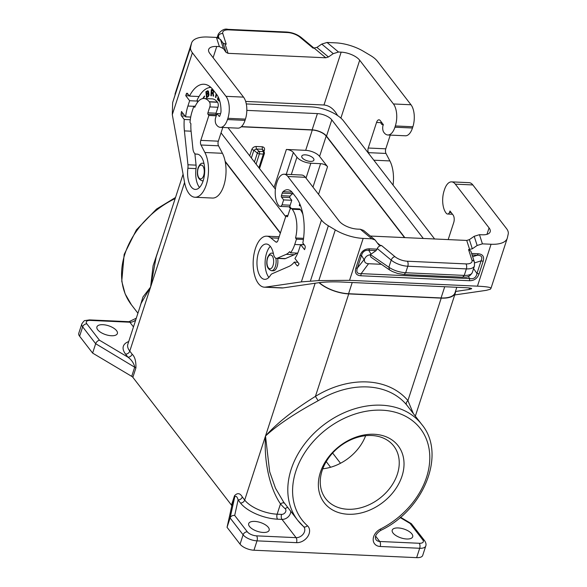 <?xml version="1.0" encoding="UTF-8"?>
<svg xmlns="http://www.w3.org/2000/svg" width="587" height="587" viewBox="0 0 587 587"><rect width="100%" height="100%" fill="white"/><g stroke="black" fill="none" stroke-linecap="round" stroke-linejoin="round"><path stroke-width="0.88" d="M280.329 233.193L225.239 161.799M231.762 506.031L234.807 496.653C236.143 495.736 237.243 496.837 238.117 499.963L234.69 515.459C232.459 515.254 230.926 516.083 230.097 517.939L243.106 534.794A10.94 4.74 -162 0 0 257.011 540.854L253.966 550.224A10.94 4.74 -162 0 1 240.061 544.171L227.052 527.309L231.762 506.031A3.647 1.578 18 0 0 231.469 505.113L132.86 377.316L135.905 367.946C136.125 361.306 134.878 356.727 132.156 354.203C131.341 356.082 129.94 357.072 127.951 357.182L99.482 340.233C97.721 340.636 96.451 341.795 95.666 343.711L82.657 326.849L79.612 336.226L92.621 353.088L131.708 376.362A3.647 1.578 -162 0 1 132.86 377.316M319.027 282.67A25.52 11.065 18 0 0 348.722 293.911L315.424 396.379L318.147 400.738C294.894 413.336 277.343 425.091 265.507 436.009L269.668 471.735L275.486 488.215L283.565 501.98L297.682 520.273L303.552 526.59A3.647 2.341 -48.1 0 1 303.362 526.385A78.394 59.639 -37.7 0 1 297.682 520.273A78.394 59.639 -37.7 0 1 323.312 425.171A78.394 59.639 -37.7 0 1 421.811 424.504L406.534 404.773C405.844 403.496 406.307 402.102 407.921 400.605L441.219 298.13A25.52 11.065 -162 0 0 455.373 292.906L415.339 416.117M284.724 503.426L284.768 503.477C283.712 502.494 282.288 502.633 280.491 503.895L277.145 514.19L281.562 514.395A3.647 1.761 -87.4 0 0 281.995 519.392A7.293 5.547 -37.7 0 0 290.712 511.24M413.329 413.512L407.921 400.605A82.033 62.413 -37.7 0 0 315.424 396.379C293.537 410.012 276.903 423.22 265.507 436.009C263.834 460.421 269.301 487.614 280.491 503.895A82.033 62.413 -37.7 0 0 285.201 508.76A3.647 2.774 -37.7 0 1 285.333 512.319A3.647 2.774 -37.7 0 1 281.562 514.395M322.769 468.793A43.027 32.733 142.3 0 0 365.642 435.708M315.146 283.235L244.698 500.058A3.647 2.774 142.3 0 1 240.494 503.037L238.117 499.963C240.105 499.853 241.506 498.862 242.321 496.984L244.698 500.058A25.52 11.065 18 0 0 277.145 514.19A3.647 1.761 92.6 0 0 277.578 519.194L281.995 519.392L296.083 537.655A7.293 5.547 -37.7 0 0 303.347 533.913A7.293 5.547 -37.7 0 0 303.89 526.957L303.552 526.59A3.647 2.341 -48.1 0 0 307.427 525.747A74.747 56.866 -37.7 0 1 325.814 429.735A74.747 56.866 -37.7 0 1 424.049 434.219A74.747 56.866 -37.7 0 1 380.413 529.078A3.647 0.58 63.2 0 1 380.611 530.457C424.027 510.008 446.538 454.052 421.811 424.504M455.6 291.02A25.52 11.065 -162 0 1 455.373 292.906M375.614 536.122L379.745 541.478A3.647 1.761 -87.4 0 1 380.178 546.475L419.683 548.273A10.94 4.74 -162 0 0 425.751 546.035L422.706 555.412A10.94 4.74 -162 0 1 416.638 557.65L253.966 550.224M135.722 319.996A7.293 5.547 -37.7 0 1 129.852 322.219L90.347 320.414A3.647 1.761 92.6 0 0 89.503 319.9L85.049 320.568C84.609 320.253 83.53 321.368 81.82 323.907L78.775 333.284A10.94 4.74 18 0 0 79.612 336.226M425.751 546.035C426.353 544.531 425.971 542.762 424.614 540.722L411.333 523.67L410.115 523.465L422.743 539.82A7.293 3.162 -162 0 1 419.25 543.276A3.647 1.761 -87.4 0 1 419.683 548.273L416.638 557.65M393.048 533.047A10.757 4.667 18 0 0 403.929 538.661A10.757 4.667 18 0 0 412.683 536.797A10.757 4.667 18 0 0 411.869 533.906A10.757 4.667 18 0 0 400.987 528.285A10.757 4.667 18 0 0 392.226 530.149A10.757 4.667 18 0 0 393.048 533.047M227.052 527.309L230.097 517.939L234.807 496.653L234.514 495.736C237.456 492.632 240.061 493.043 242.321 496.984M348.722 293.911L441.219 298.13M290.543 208.781L289.002 206.785M275.398 189.153L227.976 127.695M397.384 474.105A43.027 32.733 142.3 0 0 393.811 446.105A43.027 32.733 142.3 0 0 355.355 438.012A43.027 32.733 142.3 0 0 322.109 470.671A43.027 32.733 142.3 0 0 325.682 498.671A43.027 32.733 142.3 0 0 364.131 506.764A43.027 32.733 142.3 0 0 397.384 474.105M319.291 282.633A25.16 10.911 18 0 0 348.575 293.72L441.072 297.947A25.16 10.911 -162 0 0 455.028 292.788L456.811 287.285M402.014 476.123A46.666 35.506 142.3 0 0 374.183 434.27A46.666 35.506 142.3 0 0 320.363 472.396A46.666 35.506 142.3 0 0 348.194 514.256A46.666 35.506 142.3 0 0 402.014 476.123M249.512 526.495A10.757 4.667 18 0 0 260.393 532.115A10.757 4.667 18 0 0 269.154 530.252A10.757 4.667 18 0 0 268.332 527.353A10.757 4.667 18 0 0 257.451 521.74A10.757 4.667 18 0 0 248.697 523.604A10.757 4.667 18 0 0 249.512 526.495M404.516 237.603L326.189 136.089A10.94 4.74 18 0 0 312.284 130.028L305.68 150.338L286.383 149.458A5.466 2.37 -162 0 1 293.339 152.488L296.949 157.169A10.94 4.74 18 0 0 310.853 163.23L320.583 163.67A5.466 2.37 -162 0 1 327.539 166.701L319.585 156.399A10.94 4.74 18 0 0 305.68 150.338M423.3 238.461L331.787 119.858L326.504 136.103L404.832 237.618M241.272 126.792L312.284 130.028M326.504 136.103A11.3 4.901 18 0 0 312.137 129.844L241.462 126.616M275.853 258.214A8.754 4.226 92.6 0 1 275.369 266.469A8.754 4.226 92.6 0 1 271.502 270.71L273.256 270.79A8.754 4.226 -87.4 0 0 277.629 258.419M469.527 288.019L469.05 289.494L455.607 291.453M370.353 236.047L466.731 240.443L469.358 239.635L474.201 236.297L479.469 234.683L482.088 234.8A14.587 6.325 18 0 0 490.174 231.814A14.587 6.325 18 0 0 489.066 227.888L455.314 184.149A16.04 7.748 92.6 0 0 451.572 181.867L469.116 182.667A16.04 7.748 92.6 0 1 472.851 184.949L455.314 184.149M452.496 214.248L447.543 214.02A5.466 2.642 -87.4 0 1 446.421 213.426A16.04 7.748 -87.4 0 1 444.08 190.9L444.484 189.652A16.04 7.748 92.6 0 1 451.572 181.867M447.543 214.02A5.466 2.642 -87.4 0 0 449.495 212.472L449.98 210.982L453.091 215.011A5.466 2.642 92.6 0 1 453.736 222.51L448.182 239.599M451.19 212.553L449.495 212.472M301.358 281.885L265.507 287.116A25.52 12.32 -87.4 0 1 264.363 287.175A25.52 12.32 -87.4 0 1 253.21 261.12A25.52 12.32 -87.4 0 1 266.689 236.179A25.52 12.32 -87.4 0 1 270.761 237.86L275.78 241.947A3.647 1.761 -87.4 0 0 276.367 242.189A3.647 1.761 -87.4 0 0 277.974 240.421L286.074 215.495L286.94 216.618A1.093 0.528 92.6 0 0 287.197 216.772A1.093 0.528 92.6 0 0 287.681 216.243L289.611 210.307A3.647 1.761 92.6 0 1 291.225 208.539A3.647 1.761 92.6 0 1 292.069 209.053L292.216 209.243A22.607 10.911 92.6 0 1 295.54 237.97L296.464 239.166L294.733 244.478A25.52 12.32 92.6 0 1 290.543 252.806L289.648 251.647A23.517 11.351 92.6 0 1 286.185 254.347L277.306 258.207A7.293 3.522 -87.4 0 1 276.484 258.368A7.293 3.522 -87.4 0 1 273.52 254.171A17.683 8.541 92.6 0 0 266.329 244.016A17.683 8.541 92.6 0 0 256.996 261.288A17.683 8.541 92.6 0 0 264.715 279.346A17.683 8.541 92.6 0 0 270.497 275.288A7.293 3.522 -87.4 0 1 272.06 273.777L288.987 266.417A32.997 15.93 92.6 0 0 294.285 262.096L297.037 265.662A1.82 0.88 -87.4 0 0 297.462 265.918A1.82 0.88 -87.4 0 0 298.049 265.515A40.474 19.54 -87.4 0 0 299.047 263.827L294.923 258.485A30.627 14.785 92.6 0 0 298.93 249.908L300.654 244.596L304.558 249.658L305.064 248.096A1.82 0.88 -87.4 0 0 304.851 245.593L302.833 242.981A39.38 19.011 92.6 0 0 296.075 197.371L292.458 192.683A20.78 10.038 92.6 0 0 287.623 189.733A20.78 10.038 92.6 0 0 283.066 191.692A3.647 1.761 92.6 0 0 282.252 193.116L281.415 195.691A1.093 0.528 92.6 0 0 281.547 197.188L283.646 199.903L282.039 204.834A5.466 2.642 -87.4 0 1 280.087 206.382A5.466 2.642 -87.4 0 1 278.964 205.788A16.04 7.748 -87.4 0 1 276.624 183.261L277.027 182.014A16.04 7.748 92.6 0 1 284.123 174.229A16.04 7.748 92.6 0 1 287.857 176.504L321.456 220.044L301.358 281.885L318.822 280.579L349.544 280.329L477.451 286.163C486.454 286.61 490.967 287.329 490.989 288.312L490.262 289.266L486.359 290.33L454.712 294.945M490.989 288.312L507.249 238.278A29.167 12.65 -162 0 0 507.388 237.764L508.225 233.993A21.873 9.487 -162 0 0 506.449 228.49L472.851 184.949M507.249 238.278A29.167 12.65 -162 0 1 491.07 244.251L482.419 243.854L477.158 245.469L472.315 248.807L468.551 249.563L470.877 251.163L474.421 262.169L474.45 265.911A14.587 6.325 -162 0 1 466.364 268.897L407.796 266.227A3.647 1.761 -87.4 0 0 407.371 261.23A10.94 4.74 18 0 1 394.912 256.644L381.623 245.593L378.85 244.955L375.1 239.988L371.813 238.806L363.162 238.41A29.167 12.65 18 0 1 335.28 229.913L328.353 225.782A21.873 9.487 18 0 1 321.456 220.044M469.05 289.494L471.684 288.731C471.669 288.239 469.417 287.879 464.911 287.652L340.519 281.98C332.264 281.701 325.132 281.929 319.137 282.655L283.051 287.916A25.52 12.32 -87.4 0 1 281.899 287.975L264.363 287.175M284.123 174.229L301.667 175.029A16.04 7.748 92.6 0 1 305.401 177.303L339.154 221.05A14.587 6.325 -162 0 0 357.696 229.128L360.315 229.246L363.595 230.427L375.1 239.988M381.623 245.593C379.562 245.696 378.123 246.687 377.309 248.572L376.12 250.59L370.045 254.831C367.499 255.176 365.664 256.563 364.549 259.006L357.41 268.01C355.986 272.067 357.234 273.946 361.152 273.637L360.829 275.773L469.409 280.725L469.732 278.598L361.152 273.637L368.533 263.717C365.334 263.504 364.006 261.934 364.549 259.006M483.16 261.259L481.069 260.841C482.778 257.157 481.531 255.279 477.334 255.213L478.178 253.76C482.793 254.164 484.458 256.666 483.16 261.259L479.058 273.894L476.967 273.469C476.152 277.548 473.738 279.258 469.732 278.598L468.287 276.514M381.374 264.304L368.533 263.717M370.375 254.538L388.873 267.232L389.519 269.895L392.424 271.546L397.707 273.476L404.069 274.511L405.683 272.742C399.255 272.251 393.65 270.416 388.873 267.232L391.191 260.114A14.587 6.325 18 0 0 407.796 266.227L405.683 272.742L464.911 275.435L467.744 275.288L470.869 274.327L472.212 272.808L474.45 265.911M359.948 255.638L361.511 255.382L357.41 268.01L355.839 268.266L359.948 255.638C361.629 251.06 364.85 248.785 369.59 248.807L368.746 250.26C365.026 249.967 362.612 251.676 361.511 255.382L363.867 259.344M389.519 269.895L370.94 257.15L370.045 254.831M286.074 215.495L287.894 215.576M276.484 258.368L284.622 258.735A7.293 3.522 -87.4 0 0 285.443 258.573L294.322 254.714A23.517 11.351 92.6 0 0 296.743 253.092M290.543 252.806L297.741 253.136M302.914 244.698L303.288 243.568M296.464 239.166L303.406 239.481M295.54 237.97L303.56 238.337M292.216 209.243L300.346 209.61A22.607 10.911 92.6 0 1 302.936 214.475M300.346 209.61L300.206 209.427A3.647 1.761 92.6 0 0 299.355 208.906L291.225 208.539M268.883 277.394A17.683 8.541 92.6 0 1 265.126 261.663A17.683 8.541 92.6 0 1 270.299 246.335M294.285 262.096L297.836 262.264M291.269 208.539A11.131 5.378 92.6 0 0 291.115 208.304L290.176 207.086A1.093 0.528 -87.4 0 1 290.051 205.589L291.776 200.277L290.037 198.024A1.093 0.528 92.6 0 1 290.081 196.175A18.234 8.805 92.6 0 1 293.126 193.541M299.766 203.821L299.275 205.34L299.686 205.861L300.096 204.599M282.039 204.834L290.176 205.208M283.646 199.903L291.776 200.277M300.654 244.596L304.205 244.757M331.787 119.858A11.3 4.901 18 0 0 317.413 113.599L246.833 110.378M221.035 132.86L285.693 216.662M434.622 238.975L343.468 120.841A25.16 10.911 18 0 0 311.484 106.907L246.298 103.936M280.417 232.907L225.137 161.264M263.453 150.419L264.355 152.569A1.82 1.57 -17.9 0 0 263.13 151.563A1.82 0.88 92.6 0 1 263.343 154.058A1.82 0.792 18 0 0 264.355 153.691A1.82 1.82 0 0 0 264.355 152.569M263.46 150.668L262.389 149.267L262.176 146.772C264.062 147.066 264.825 148.159 264.466 150.045L263.46 150.668M302.254 157.866A6.384 2.766 -162 0 1 301.769 156.149A6.384 2.766 -162 0 1 306.964 155.041A6.384 2.766 -162 0 1 313.421 158.373A6.384 2.766 -162 0 1 313.906 160.09A6.384 2.766 -162 0 1 308.711 161.198A6.384 2.766 -162 0 1 302.254 157.866M159.891 245.608L153.097 265.779L150.595 287.072L142.949 297L139.809 307.397M183.078 174.229L156.142 257.143L150.595 287.072L141.151 303.266L127.834 344.261A25.52 11.065 -162 0 0 129.778 351.129L132.156 354.203M131.708 376.362L134.753 366.992C133.704 362.979 131.437 359.706 127.951 357.182L125.574 354.108A3.647 2.774 142.3 0 0 129.778 351.129L184.575 182.484M256.108 146.493L256.321 148.995L253.87 150.235L251.794 149.465C252.652 147.601 254.09 146.611 256.108 146.493L262.176 146.772M92.621 353.088L95.666 343.711L135.905 367.946M97.735 329.791A10.757 4.667 -162 0 1 96.914 326.893A10.757 4.667 -162 0 1 105.675 325.029A10.757 4.667 -162 0 1 116.556 330.65A10.757 4.667 -162 0 1 117.378 333.541A10.757 4.667 -162 0 1 108.617 335.404A10.757 4.667 -162 0 1 97.735 329.791M333.262 53.644L321.764 44.084L327.025 42.462L335.683 42.858A29.167 12.65 18 0 1 363.558 51.363L370.492 55.486A21.873 9.487 18 0 1 377.39 61.224L410.988 104.765A16.04 7.748 -87.4 0 1 412.881 126.755L395.337 125.956A16.04 7.748 -87.4 0 0 393.444 103.965L359.692 60.219A14.587 6.325 -162 0 0 341.15 52.148L338.53 52.03L333.262 53.644L328.427 56.976L325.792 57.79L228.057 53.329L226.017 52.309L223.449 48.633L219.377 46.593L216.757 46.468A14.587 6.325 18 0 0 208.664 49.455A14.587 6.325 18 0 0 209.779 53.38L243.532 97.126A16.04 7.748 -87.4 0 1 245.425 119.117L245.021 120.364A16.04 7.748 92.6 0 1 237.926 128.149L220.382 127.35A16.04 7.748 92.6 0 1 216.221 124.473A5.466 2.642 92.6 0 1 215.407 118.471L217.007 113.54L220.551 113.702M222.789 127.46L218.327 141.181A3.647 1.761 92.6 0 0 218.525 145.803L222.436 153.295A25.52 12.32 92.6 0 1 224.865 181.735A25.52 12.32 92.6 0 1 212.516 198.054L194.972 197.254A25.52 12.32 92.6 0 1 184.516 182.153L172.299 114.626L172.659 102.556L191.457 43.511A29.167 12.65 -162 0 1 191.597 42.998A29.167 12.65 -162 0 1 207.769 37.025L216.42 37.421L220.499 39.461L223.06 43.137L226.23 44.208L222.818 33.613A10.94 4.74 -162 0 1 228.849 29.871L287.417 32.542A10.94 4.74 18 0 1 299.869 37.128L313.157 48.171L316.921 47.415L321.764 44.084M207.893 112.829L216.023 113.203L217.953 107.267A3.647 1.761 -87.4 0 0 217.52 102.27L217.381 102.079A22.607 10.911 -87.4 0 0 212.112 98.873L203.983 98.499A22.607 10.911 -87.4 0 1 209.243 101.712L209.39 101.896A3.647 1.761 -87.4 0 1 209.816 106.893L207.893 112.829A1.093 0.528 -87.4 0 0 208.018 114.333L208.884 115.456L200.791 140.381A3.647 1.761 92.6 0 0 200.981 145.004L204.892 152.495A25.52 12.32 92.6 0 1 207.321 180.935A25.52 12.32 92.6 0 1 194.972 197.254M203.983 98.499A22.607 10.911 -87.4 0 0 194.752 107.355L193.827 106.159L195.244 106.218M217.007 113.54L219.098 116.263A1.093 0.528 -87.4 0 0 219.355 116.417A1.093 0.528 -87.4 0 0 219.839 115.881L220.675 113.313A3.647 1.761 -87.4 0 0 220.998 111.251A20.78 10.038 -87.4 0 0 216.713 94.522L213.103 89.833A39.38 19.011 -87.4 0 0 203.931 84.242A39.38 19.011 -87.4 0 0 189.491 96.085L187.473 93.48A1.82 0.88 92.6 0 0 187.048 93.216A1.82 0.88 92.6 0 0 186.24 94.103L185.734 95.666L189.638 100.722L187.913 106.034A30.627 14.785 -87.4 0 0 185.624 116.835L181.5 111.493A40.474 19.54 92.6 0 0 181.134 113.988A1.82 0.88 92.6 0 0 181.478 115.903L184.23 119.469A32.997 15.93 -87.4 0 0 184.413 130.886L187.943 164.764A7.293 3.522 92.6 0 1 187.891 168.234A17.683 8.541 -87.4 0 0 195.332 189.418A17.683 8.541 -87.4 0 0 204.665 172.145A17.683 8.541 -87.4 0 0 196.946 154.088A17.683 8.541 -87.4 0 0 196.315 154.11A7.293 3.522 92.6 0 1 196.051 154.117A7.293 3.522 92.6 0 1 192.925 148.849L191.076 131.077A23.517 11.351 -87.4 0 1 190.9 123.674L190.005 122.507A25.52 12.32 -87.4 0 1 192.103 111.464L193.827 106.159M172.659 102.556L190.621 47.283A21.873 9.487 -162 0 0 192.389 52.786L225.988 96.327A16.04 7.748 -87.4 0 1 227.881 118.317L227.477 119.565A16.04 7.748 92.6 0 1 220.382 127.35M190.621 47.283L191.457 43.511M337.562 115.529C334.062 109.094 329.534 105.579 323.98 105L245.66 101.426M191.597 42.998L174.992 94.177M412.881 126.755L412.47 128.01A16.04 7.748 92.6 0 1 405.382 135.788L387.838 134.988A16.04 7.748 92.6 0 1 383.678 132.112A5.466 2.642 92.6 0 1 382.856 126.11L383.34 124.62L380.237 120.592A5.466 2.642 -87.4 0 0 378.96 119.814A5.466 2.642 -87.4 0 0 376.546 122.47L368.24 148.019A3.647 1.761 92.6 0 0 368.438 152.642L369.333 154.359M393.063 185.118A25.52 12.32 92.6 0 0 389.893 160.933L385.982 153.449A3.647 1.761 92.6 0 1 385.784 148.819L390.245 135.098M381.389 122.089A5.466 2.642 -87.4 0 0 381.168 122.683L380.963 123.307L381.836 124.429A1.82 0.88 -87.4 0 0 382.254 124.686A1.82 0.88 -87.4 0 0 382.364 124.679A11.131 5.378 -87.4 0 1 383.289 124.554M395.337 125.956L394.934 127.21A16.04 7.748 92.6 0 1 387.838 134.988M208.884 115.456L216.273 115.793M216.023 113.203A1.093 0.528 -87.4 0 0 216.155 114.7L216.486 115.133M184.23 119.469L190.283 119.741M187.943 164.764L196.08 165.138L194.877 153.633M196.08 165.138A7.293 3.522 92.6 0 1 196.021 168.608A17.683 8.541 -87.4 0 0 199.499 187.466M185.624 116.835L190.702 117.062M185.734 95.666L189.285 95.828M189.638 100.722L197.775 101.096L197.063 100.179A32.997 15.93 -87.4 0 1 198.663 97.149A36.827 17.779 -87.4 0 1 210.887 87.412M197.254 102.681L197.775 101.096M189.491 96.085L199.022 96.525M210.285 86.883A39.38 19.011 -87.4 0 0 209.339 87.58M219.736 100.993L218.782 100.92L217.432 99.269L218.195 96.921M213.631 90.523L213.228 93.201L213.653 96.151L213.074 96.063L212.876 93.773L211.547 93.348L211.379 95.82L210.894 95.754L211.313 89.576L213.147 89.899M202.75 98.587L204.43 96.033L204.592 96.62L203.102 98.535M206.514 97.706L205.89 91.748L207.798 90.721L208.517 91.33L209.038 95.043L208.187 96.73L206.514 97.706M216.581 94.338L215.884 97.625L215.436 97.281L216.163 93.803M218.393 97.317L217.755 99.284L219.428 101.111M218.54 97.64L218.078 99.064L219.523 100.267M211.386 95.791L211.628 89.62M213.653 96.114L213.191 93.788L211.547 93.348M212.538 92.709L213.514 92.35L213.602 91.117L211.753 90.413L211.606 92.577L213.044 92.548L213.345 91.499L212.949 90.669L211.753 90.413M204.518 96.349L203.051 98.543M207.981 90.765L206.213 91.763L206.815 97.53M206.624 93.847L208.378 92.79L208.106 91.528L206.455 92.21L206.624 93.847L208.055 92.775L207.783 91.513M206.91 96.606L208.745 95.417L208.385 93.81L206.697 94.522L206.91 96.606L208.422 95.402L208.069 93.795M215.928 97.427L216.42 94.133M299.774 205.582L299.95 204.254M231.469 505.113L234.514 495.736M287.821 507.498A3.647 2.341 -48.1 0 0 285.201 508.76M318.147 400.738A78.394 59.639 -37.7 0 1 406.534 404.773M234.69 515.459L247.31 531.815A3.647 2.774 142.3 0 0 243.106 534.794L240.061 544.171M240.494 503.037A29.167 12.65 18 0 0 277.578 519.194M424.614 540.722A3.647 2.774 142.3 0 0 422.743 539.82M307.427 525.747A10.94 8.321 -37.7 0 1 307.823 536.437A10.94 8.321 -37.7 0 1 296.516 542.659A3.647 1.761 -87.4 0 0 296.083 537.655L256.585 535.858A7.293 3.162 -162 0 1 247.31 531.815M256.585 535.858A3.647 1.761 -87.4 0 1 257.011 540.854L296.516 542.659M400.143 517.529L410.115 523.465M380.611 530.457C375.959 533.722 374.425 536.797 376.003 539.68A7.293 5.547 -37.7 0 0 379.745 541.478L419.25 543.276M380.178 546.475A10.94 8.321 -37.7 0 1 373.185 539.416A10.94 8.321 -37.7 0 1 380.413 529.078M348.575 293.72L352.215 282.516M444.719 286.735L441.072 297.947M273.05 265.456A6.927 3.346 92.6 0 1 268.376 267.833A6.927 3.346 92.6 0 1 267.562 258.339A6.927 3.346 92.6 0 1 272.236 255.961A6.927 3.346 92.6 0 1 273.05 265.456M330.591 467.259L326.233 461.609M326.189 136.089L319.585 156.399M327.539 166.701L318.55 194.356M340.511 463.26L332.616 453.032M489.066 227.888L486.968 234.338M479.469 234.683L482.419 243.854M265.507 287.116L283.051 287.916M474.201 236.297L477.158 245.469M377.331 242.923L380.493 245.542M468.551 249.563L471.963 260.158A10.94 4.74 -162 0 1 465.931 263.901L407.371 261.23M466.731 240.443L469.681 249.614M394.912 256.644A3.647 2.223 129.7 0 0 391.191 260.114L377.309 248.572M355.839 268.266C354.548 272.867 356.214 275.369 360.829 275.773M369.59 248.807L377.118 249.145M349.544 280.329L363.162 238.41M477.451 286.163L491.07 244.251M478.178 253.76L471.61 253.459M479.058 273.894C477.37 278.473 474.157 280.747 469.409 280.725M473.577 268.597L476.967 273.469L481.069 260.841L474.612 262.903M472.66 256.702L477.334 255.213L472.102 254.971M404.069 274.511L462.637 277.181L464.251 275.413L466.364 268.897A3.647 1.761 -87.4 0 0 465.931 263.901M376.12 250.59L368.746 250.26L371.013 254.068M471.963 260.158A3.647 3.133 -17.9 0 1 474.421 262.169M318.822 280.579L335.28 229.913M287.857 176.504L305.401 177.303M360.315 229.246L371.813 238.806M310.391 281.063L328.353 225.782M275.78 241.947L276.969 241.998M270.761 237.86L278.693 238.219M277.306 258.207L285.443 258.573M286.185 254.347L294.322 254.714M294.733 244.478L300.603 244.742M292.069 209.053L300.206 209.427M286.94 216.618L287.469 216.64M297.037 265.662L297.903 265.698M281.547 197.188L289.853 197.57M282.252 193.116L292.986 193.607M281.415 195.691L290.147 196.087M283.066 191.692L291.974 192.103M469.358 239.635L472.315 248.807M273.337 253.276L272.302 253.224A8.754 4.226 92.6 0 1 273.403 253.591M251.346 157.984L253.87 150.235L257.341 153.119A1.82 0.792 -162 0 0 259.417 153.882A1.82 0.88 -87.4 0 0 259.197 151.38L256.321 148.995L262.389 149.267L263.13 151.563L259.197 151.38A1.82 1.115 129.7 0 0 257.341 153.119L254.45 162.005M137.923 313.223L131.451 304.836A78.394 59.639 -37.7 0 1 175.175 198.56M89.503 319.9L129.008 321.698A3.647 1.761 92.6 0 1 129.852 322.219L133.469 326.908M286.243 174.324L293.339 152.488M291.306 174.559L296.949 157.169M306.018 178.11L310.853 163.23M320.583 163.67L312.966 187.114M81.82 323.907A10.94 4.74 18 0 0 82.657 326.849A3.647 2.774 142.3 0 1 86.861 323.87L99.482 340.233M125.574 354.108A29.167 12.65 -162 0 1 128.714 341.561M264.003 151.461L264.466 150.045M274.056 187.414L286.383 149.458M251.794 149.465L249.71 155.871M90.347 320.414A7.293 3.162 18 0 0 86.861 323.87M317.413 113.599L312.137 129.844M256.086 164.125L259.417 153.882L263.343 154.058L258.896 167.765M203.667 175.535A6.927 3.346 92.6 0 1 198.993 177.912A6.927 3.346 92.6 0 1 198.179 168.418A6.927 3.346 92.6 0 1 202.853 166.04A6.927 3.346 92.6 0 1 203.667 175.535M203.249 180.532A8.754 4.226 92.6 0 1 202.119 180.789C197.797 179.16 196.44 174.875 198.039 167.926C199.69 164.272 201.319 162.731 202.919 163.303A8.754 4.226 92.6 0 1 204.019 163.67M192.389 52.786L172.299 114.626M227.477 119.565L245.021 120.364M227.881 118.317L245.425 119.117M225.988 96.327L243.532 97.126M219.377 46.593L216.42 37.421M216.757 46.468L213.11 57.695M223.449 48.633L220.499 39.461M341.15 52.148L323.98 105M328.427 56.976L316.921 47.415M325.792 57.79L314.287 48.229M228.057 53.329L225.1 44.157M228.849 29.871A3.647 1.761 92.6 0 0 227.998 29.35L286.566 32.021A3.647 1.761 92.6 0 1 287.417 32.542M299.869 37.128A3.647 2.223 -50.3 0 1 301.19 37.451L314.14 48.222M222.818 33.613A3.647 3.133 162.1 0 0 218.349 36.108A14.587 6.325 -162 0 1 218.298 34.105C221.504 30.003 224.74 28.418 227.998 29.35M217.85 37.641L218.349 36.108L218.995 38.118M410.988 104.765L393.444 103.965M338.53 52.03L327.025 42.462M385.982 153.449L368.438 152.642M385.784 148.819L368.24 148.019M389.893 160.933L373.838 160.2M376.546 122.47L381.168 122.683M359.692 60.219L340.886 118.104M412.47 128.01L394.934 127.21M226.017 52.309L223.06 43.137M200.791 140.381L218.327 141.181M200.981 145.004L218.525 145.803M204.892 152.495L222.436 153.295M209.243 101.712L217.381 102.079M209.39 101.896L217.52 102.27M209.816 106.893L217.953 107.267M208.018 114.333L216.155 114.7M196.315 154.11L197.577 154.168M181.478 115.903L185.03 116.065M184.413 130.886L191.091 131.195M187.891 168.234L196.021 168.608M181.134 113.988L183.518 114.098M186.24 94.103L188.016 94.184M187.913 106.034L193.783 106.306M219.098 116.263L219.626 116.285M400.503 517.22L411.333 523.67M271.502 270.71C267.18 269.088 265.823 264.796 267.423 257.847C269.073 254.193 270.702 252.652 272.302 253.224M462.637 277.181C465.388 276.594 468.103 278.847 472.212 272.808M266.689 236.179L279.17 236.752M280.087 206.382L290.051 206.837M131.451 304.836L125.112 293.816L121.758 281.232L124.158 254.442L136.389 229.877L156.494 209.082L175.528 197.481M129.008 321.698L136.309 318.183M264.355 153.691L259.52 168.579M203.153 180.833L202.119 180.789M286.566 32.021C292.15 32.432 297.022 34.237 301.19 37.451M217.197 37.502L218.298 34.105M196.051 154.117L197.694 154.19M203.953 163.355L202.919 163.303"/></g></svg>
